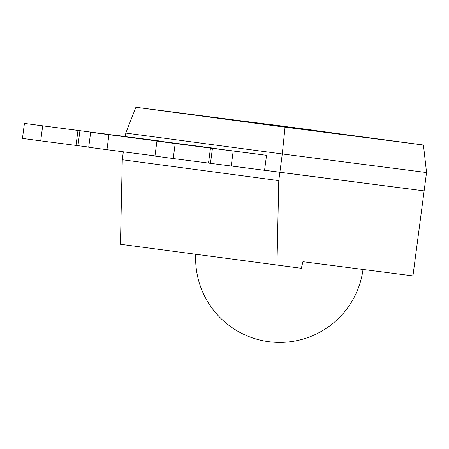 <?xml version="1.0" encoding="UTF-8"?>
<svg xmlns="http://www.w3.org/2000/svg" width="449" height="449" viewBox="0 0 449 449"><rect width="100%" height="100%" fill="white"/><g stroke="black" fill="none" stroke-linecap="round" stroke-linejoin="round"><path stroke-width="0.67" d="M268.508 124.367L135.907 107.277L285.036 127.174L423.452 145.01L426.55 172.545L282.275 153.956L125.787 133.078L125.338 136.468M285.036 127.174L282.275 153.956L279.862 172.287L424.137 190.881L426.55 172.545M122.274 159.743L278.767 180.621L279.862 172.287L264.556 170.25L424.137 190.881L412.945 275.882L302.923 261.705L301.313 268.278L120.455 244.262L122.274 159.743L123.323 151.801M423.452 145.01L313.683 130.367M125.787 133.078L135.907 107.277M283.538 126.253L278.846 125.63L283.532 126.292M313.699 130.249L303.462 128.914L313.699 130.249L313.655 130.586L303.558 129.267M308.048 129.514L312.403 130.081L308.048 129.514M310.523 129.856L310.478 130.188M304.607 129.065L304.562 129.402M307.099 129.391L307.06 129.722M309.378 129.705L309.333 130.036M298.72 128.279L306.083 129.25L298.714 128.307M307.15 129.722L307.195 129.391L306.083 129.256M305.017 129.104L305.994 129.228M295.751 127.881L301.105 128.571L295.745 127.92M295.066 127.791L299.831 128.459L295.044 127.836L294.999 128.173L293.545 127.971L293.59 127.639M208.504 163.077L173.213 158.531L175.189 143.528L210.48 148.08L208.504 163.077L210.458 163.341L212.433 148.338L210.48 148.08M219.645 149.175L266.526 155.303L231.235 150.752L233.194 151.016L231.218 166.018L210.458 163.341M233.194 151.016L212.433 148.338M266.526 155.303L264.551 170.3L231.218 166.007M219.651 149.113L156.931 141.093L154.956 156.095L173.213 158.531M156.931 141.093L175.189 143.528M154.984 155.882L106.957 149.691L108.933 134.694L212.703 148.282M106.957 149.691L88.7 147.255L90.676 132.259L212.731 148.069M90.676 132.259L108.933 134.694M24.426 123.419L42.683 125.855L40.707 140.851L22.45 138.415L24.426 123.419L160.54 141.261M100.66 133.544L77.969 130.401L75.999 145.403L40.707 140.851M77.969 130.401L42.683 125.855M79.928 130.665L77.952 145.661L75.999 145.403M88.728 147.053L77.952 145.661M100.688 133.336L119.462 135.963M119.49 135.75L133.555 137.781M160.557 141.109L133.572 137.63M302.828 129.194L298.456 128.633L298.501 128.302L302.873 128.863L298.882 128.341M302.873 128.863L302.373 129.144M299.612 128.436L302.379 128.801L299.606 128.442M298.619 128.313L299.017 128.363M302.744 128.852L302.379 128.801M298.456 128.633L298.843 128.672M298.433 128.274L294.785 127.797L298.433 128.274M297.788 128.201L297.743 128.537L294.999 128.173M295.678 127.92L295.638 128.257M296.643 128.049L296.598 128.38M297.406 128.15L297.361 128.481M293.579 127.971L290.464 127.567L290.037 127.162L295.268 127.853L290.037 127.162M293.624 127.639L293.365 127.948M294.825 127.791L295.268 127.858M290.464 127.567L289.992 127.499M291.137 127.297L285.575 126.567L291.137 127.297M290.419 127.207L286.765 126.725L290.419 127.207M289.611 127.112L289.566 127.443L277.05 125.765M285.575 126.567L285.53 126.904M287.029 126.77L286.984 127.101M287.663 126.854L287.624 127.185M288.628 126.977L288.584 127.308M289.392 127.078L289.347 127.415M283.987 126.354L287.203 126.781L283.987 126.354L283.942 126.691M286.675 126.702L287.203 126.781M285.446 126.539L283.774 126.326L285.446 126.545M286.479 126.68L286.12 126.635M283.319 126.264L283.274 126.601M281.052 125.973L281.007 126.304M281.748 126.062L281.703 126.399M277.431 125.827L277.095 125.434L282.157 126.107L277.095 125.434M281.815 126.051L282.157 126.113M271.415 124.687L278.329 125.591L268.474 124.631L268.519 124.3L270.747 124.586M272.515 124.833L272.47 125.164L271.376 125.018M275.097 125.164L275.462 125.557L272.47 125.164M276.214 125.647L275.849 125.271M274.76 125.125L274.339 125.063M270.753 124.581L274.895 125.131L269.215 124.39L269.175 124.727M269.215 124.39L268.519 124.3M290.346 127.157L295.397 127.808L290.34 127.196M287.618 126.786L287.938 126.837M285.222 126.814L285.267 126.483L286.518 126.64M278.767 180.621L276.949 265.14M303.558 129.295L303.603 128.964M293.786 127.999L293.831 127.668M295.577 128.229L295.622 127.898M291.917 127.746L291.962 127.415M287.641 127.174L287.686 126.837M276.214 125.664L276.258 125.327M282.954 126.551L282.999 126.214M273.941 125.35L273.985 125.018M195.73 254.302A84.053 84.053 0 0 0 268.945 341.723A84.053 84.053 0 0 0 363.011 269.451"/></g></svg>
